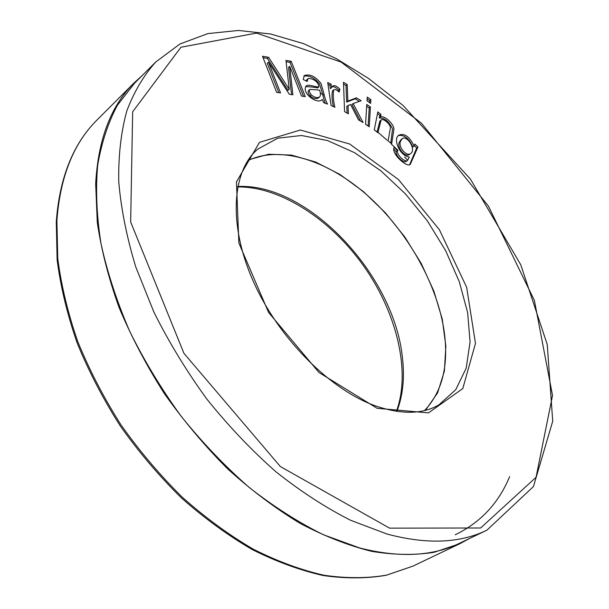 <?xml version="1.0" encoding="UTF-8"?>
<svg xmlns="http://www.w3.org/2000/svg" width="609" height="609" viewBox="0 0 609 609"><rect width="100%" height="100%" fill="white"/><g stroke="black" fill="none" stroke-linecap="round" stroke-linejoin="round"><path stroke-width="0.91" d="M247.825 160.624C280.871 144.797 328.693 160.829 367.996 195.915C407.33 231.23 437.178 283.71 444.167 331.365C448.871 365.233 442.355 391.61 424.618 410.489M509.634 476.611C498.725 503.072 480.592 522.461 455.227 534.786M469.486 538.508L460.077 543.601L434.103 552.302C414.919 555.355 394.122 555.035 371.711 551.358C348.576 545.634 324.742 536.323 300.184 523.42C275.542 508.492 251.418 490.367 227.819 469.037C204.898 446.1 183.789 421.009 164.491 393.772C146.563 365.712 131.445 336.998 119.136 307.636C108.615 278.366 101.338 249.994 97.295 222.513L95.666 183.781C98.14 139.347 110.952 105.715 134.109 82.885L142.042 75.706M339.106 92.058C336.807 89.843 334.996 89.127 333.671 89.896C332.902 94.859 333.298 100.66 334.866 107.291L331.075 105.486L327.718 82.52L331.06 84.156L331.578 87.65L332.72 86.113C334.204 84.948 336.602 85.968 339.913 89.18L339.106 92.058M370.858 99.648L370.637 103.385L367.014 100.835L367.25 97.097L370.858 99.648L369.663 100.63L369.541 102.617M388.078 140.915L390.247 128.857C391.625 124.837 383.069 117.674 381.12 120.026L377.892 132.739L374.284 129.839L377.831 111.904L381.013 114.484L380.526 116.997C383.982 115.23 393.33 122.934 393.947 129.024L391.663 143.8L388.078 140.915M280.536 92.918L268.478 62.187L289.29 94.228L292.883 94.768L289.717 66.358L301.539 96.062L305.299 96.625L291.209 61.311L285.964 60.382L289.245 89.31L268.584 57.315L262.494 56.234L276.623 92.332L280.536 92.918M414.889 144.105L417.926 147.051L410.344 164.171C407.939 168.564 390.651 153.757 394.145 147.142L397.38 150.773C396.581 155.249 405.83 163.204 407.703 160.228L409.263 157.107C399.139 155.493 392.767 138.289 398.941 135.175C404.338 132.922 409.408 136.523 414.143 145.977L414.889 144.105M370.417 107.009L369.229 126.801L365.545 124.244L366.785 104.451L370.417 107.009L369.214 107.991L368.118 126.025M348.028 105.342L348.371 113.853L344.58 111.614L343.468 82.268L347.191 84.529L347.861 101.094L356.379 97.836L361.198 100.736L353.136 103.553L363.086 122.554L358.457 119.821L350.563 104.443L346.818 106.347L347.084 113.091M327.596 104.086L323.752 102.731L322.169 99.412C318.111 105.296 301.143 93.276 306.099 86.059C308.192 83.783 316.101 87.391 318.781 86.92C318.522 80.578 310.407 77.693 307.956 78.69L307.172 81.461L303.282 79.543L304.264 75.592C309.783 73.697 315.355 76.323 320.989 83.463L323.531 92.256C325.077 98.711 326.432 102.655 327.596 104.086M359.554 547.917C399.108 558.019 432.565 556.405 459.924 543.083L486.941 530.157C459.902 543.35 426.559 544.629 386.905 533.994L350.571 520.261C325.579 507.609 300.656 491.402 275.786 471.663C251.35 450.074 228.367 425.874 206.839 399.062C186.529 371.14 168.868 342.129 153.856 312.014L135.777 266.97C126.733 237.213 121.054 208.788 118.747 181.703C118.329 155.775 120.978 132.298 126.695 111.28C133.988 91.883 143.663 75.463 155.721 62.027L134.543 83.197L117.491 105.121C108.166 122.485 101.551 142.567 97.668 165.359C95.522 189.536 96.625 215.601 100.98 243.547C107.268 272.246 116.821 301.463 129.656 331.205C144.257 360.794 161.514 389.258 181.421 416.602C202.553 442.834 225.178 466.479 249.302 487.527C273.867 506.757 298.57 522.492 323.387 534.732L359.554 547.917M425.539 410.26L437.605 392.881L444.38 371.094L445.857 346.087L442.241 319.063L433.874 291.155L421.23 263.469L404.84 237.008L385.345 212.747L363.436 191.607L339.906 174.433L315.622 162.024L291.551 155.105L268.752 154.237L248.358 159.832M278.8 92.659L267.282 63.283L268.478 62.187M291.528 94.562L288.529 67.432L289.717 66.358M303.564 96.367L290.013 62.377L291.209 61.311M290.013 62.377L286.116 61.692M268.584 57.315L267.397 58.403L288.034 90.376L289.245 89.31M267.397 58.403L263.05 57.642M414.28 145.635L416.708 147.979L417.926 147.051M416.708 147.979L409.651 164.567M393.711 148.984L396.154 151.725L397.38 150.773M396.154 151.725C395.348 156.193 404.589 164.141 406.469 161.172M398.431 135.655C403.896 134.406 408.723 138.159 412.917 146.914L414.143 145.977M401.08 139.59L399.611 141.669C396.124 146.921 404.772 157.655 409.164 154.686L409.408 154.465M400.829 140.725C397.357 145.97 406.005 156.719 410.39 153.75C416.975 149.654 406.721 134.802 402.298 138.646L400.829 140.725M381.112 120.011L379.902 120.985L377.001 132.024M377.496 113.586L379.803 115.451L381.013 114.484M379.803 115.451L379.316 117.971L380.526 116.997M379.316 117.971C384.599 117.819 389.014 121.473 392.561 128.925L390.742 143.062M366.679 106.21L369.214 107.991M367.143 98.848L369.663 100.63M343.537 84.042L346.003 85.542L347.191 84.529M346.003 85.542L346.65 102.099L347.861 101.094M346.65 102.099L355.184 98.833L356.379 97.836M355.184 98.833L359.394 101.368M360.574 121.069L351.933 104.55L353.136 103.553M333.184 90.604L332.476 90.924C331.631 95.331 331.943 100.554 333.397 106.59M327.969 84.255L329.865 85.184L331.06 84.156M329.865 85.184L330.382 88.678L331.578 87.65M332.156 86.737C333.816 86.341 336.001 87.498 338.718 90.193L339.913 89.18M338.718 90.193L338.376 91.396M305.611 86.668C309.631 86.676 313.62 87.102 317.578 87.955L318.781 86.92M306.753 79.741L306.114 80.944M318.88 97.394L318.347 98.034C315.949 99.252 313.193 98.536 310.08 95.895C308.108 93.535 307.644 91.708 308.694 90.421L308.877 90.307M319.55 90.102C320.745 93.405 320.745 95.697 319.558 96.998C317.16 98.216 314.404 97.501 311.29 94.852C309.319 92.484 308.854 90.665 309.905 89.378L319.55 90.102M303.83 76.148C309.189 75.227 314.373 77.746 319.382 83.715L321.91 91.639C322.625 94.54 324.764 102.83 325.358 103.302M56.903 220.45C60.207 176.633 73.636 143.092 97.174 119.844C73.209 143.587 59.575 177.554 56.279 221.745L57.132 259.891C60.611 286.801 67.272 314.457 77.107 342.852C88.708 371.269 103.104 398.971 120.27 425.957C138.822 452.091 159.223 476.101 181.482 497.987C204.449 518.297 228.048 535.494 252.271 549.577C276.478 561.704 300.13 570.351 323.219 575.528C345.691 578.725 366.709 578.634 386.258 575.261L412.932 566.126L386.624 575.117C367.296 578.436 346.46 578.481 324.11 575.261C301.112 570.062 277.506 561.369 253.306 549.189C229.068 535.037 205.446 517.757 182.418 497.347C160.114 475.363 139.659 451.239 121.054 424.983C103.827 397.89 89.401 370.082 77.762 341.573C67.903 313.11 61.235 285.423 57.756 258.513L56.903 220.45M237.731 186.483C308.223 182.852 394.061 274.948 402.404 357.483C404.795 377.557 402.952 395.53 396.87 411.402M389.562 528.14L280.353 466.547L183.941 353.334L130.661 221.981L132.663 111.79L180.942 47.236L256.48 33.084L341.124 62.08L421.542 123.3L488.41 206.086L534.39 300.435L552.523 395.447L536.057 477.296L480.615 527.995L389.562 528.14M377.108 408.289L319.025 372.533L268.561 312.409L238.873 243.006L236.452 181.908L259.48 142.354L300.374 130.006L349.642 143.99L398.431 179.48L439.416 229.783L466.654 287.273L475.469 343.385L462.794 388.565L428.485 412.879L377.108 408.289M258.003 148.961L277.826 138.182L301.524 135.502L327.543 140.557L354.423 152.623L380.815 170.779L405.51 193.959L427.442 221.014L445.659 250.702L459.3 281.708L467.636 312.638L470.072 341.999L466.174 368.217L455.76 389.669L438.998 404.772C422.928 414.31 401.841 414.714 375.753 405.997C329.819 389.874 277.377 337.188 252.507 279.531C227.34 221.668 233.08 169.287 258.003 148.961M310.08 95.895L311.29 94.852M134.109 82.885L97.174 119.844M460.077 543.601L412.932 566.126M237.639 186.963C279.752 186.232 330.611 219.217 363.74 266.087C396.908 312.927 411.09 371.863 396.39 411.334M320.304 93.131L324.3 95.248M377.108 131.498L387.149 140.237M391.328 144.059L398.058 150.476M404.589 157L407.299 159.794M155.721 62.027L179.929 43.993L207.913 33.594L238.477 30.45L270.617 33.997L303.48 43.612L336.32 58.639L368.521 78.439L403.067 105.479L470.407 179.084L520.764 264.77L547.24 344.519L552.721 421.184L533.454 486.545L486.941 530.157M407.391 160.479L406.447 161.195M398.971 135.213L398.499 135.586M409.149 154.663L410.024 153.993M401.08 139.598L402.138 138.776M333.603 89.965L332.476 90.916M307.796 78.85L306.753 79.764M318.347 98.026L319.421 97.105M308.71 90.452L309.654 89.637"/></g></svg>
